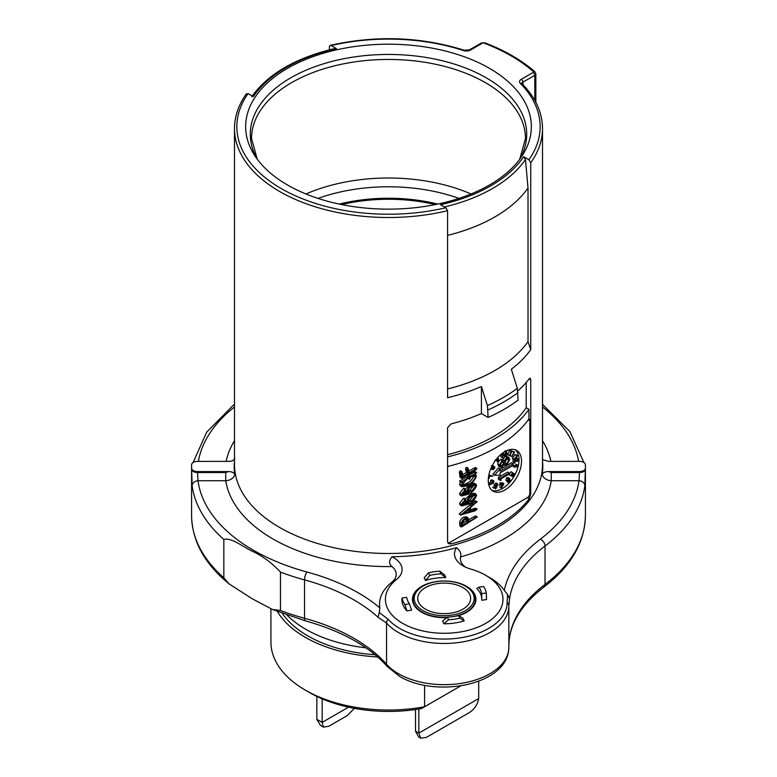 <?xml version="1.0" encoding="UTF-8"?>
<svg xmlns="http://www.w3.org/2000/svg" width="777" height="777" viewBox="0 0 777 777"><rect width="100%" height="100%" fill="white"/><g stroke="black" fill="none" stroke-linecap="round" stroke-linejoin="round"><path stroke-width="1.17" d="M414.607 595.561A29.982 17.308 0 0 0 439.316 615.452A29.982 17.308 0 0 0 473.766 601.194A29.982 17.308 0 0 0 465.384 586.14A29.982 17.308 0 0 0 422.989 586.14A29.982 17.308 0 0 0 414.607 595.561M465.384 586.14L466.219 586.616A31.158 17.988 180 0 1 475.339 599.339A31.158 17.988 180 0 1 474.932 602.262A31.158 17.988 180 0 1 452.195 616.724M447.299 617.239A31.158 17.988 180 0 1 413.034 599.339A31.158 17.988 180 0 1 413.451 596.415A31.158 17.988 180 0 1 422.154 586.616L422.989 586.14M418.084 595.891A26.457 15.268 180 0 1 446.348 583.158A26.457 15.268 180 0 1 470.639 598.377A26.457 15.268 180 0 1 470.289 600.864A26.457 15.268 180 0 1 442.035 613.597A26.457 15.268 180 0 1 417.735 598.377A26.457 15.268 180 0 1 418.084 595.891M341.686 204.584A123.446 71.27 180 0 1 435.314 204.584M287.004 615.131A116.977 67.541 0 0 0 365.918 647.814M504.885 490.005A23.514 13.578 120 0 0 520.25 469.279A23.514 13.578 120 0 0 516.647 450.437A23.514 13.578 120 0 0 504.885 451.602A23.514 13.578 120 0 0 489.529 472.329A23.514 13.578 120 0 0 493.133 491.171A23.514 13.578 120 0 0 504.885 490.005M491.948 490.336A23.514 13.578 120 0 0 502.389 488.568A23.514 13.578 120 0 0 514.131 476.184M514.627 475.31A23.514 13.578 120 0 0 515.326 449.834M246.27 94.473L248.077 93.59A151.661 87.558 0 0 0 281.255 188.578A151.661 87.558 0 0 0 445.794 207.741L440.53 204.701A144.833 83.615 0 0 0 523.659 156.711L528.923 159.741A151.661 87.558 0 0 0 520.318 83.372A5.876 3.39 180 0 1 521.27 79.293L533.148 72.436A1.175 0.68 0 0 0 533.304 71.581A173.417 100.116 0 0 0 483.916 43.065A1.175 0.68 0 0 0 482.439 43.153L470.561 50.01A5.876 3.39 180 0 1 463.5 50.563A151.661 87.558 0 0 0 331.206 45.59L336.47 48.63A144.833 83.615 0 0 0 253.341 96.63L248.077 93.59M228.894 583.76C204.487 563.684 192.045 540.918 191.579 515.442A196.921 113.695 0 0 0 223.844 577.806L228.885 583.76L252.166 598.737L272.445 609.469L280.478 610.508A196.921 113.695 0 0 0 304.526 618.278A176.35 101.816 180 0 1 354.03 638.383A176.35 101.816 180 0 1 386.548 664.248A64.666 37.335 0 0 0 398.465 673.727A64.666 37.335 0 0 0 468.929 681.827A64.666 37.335 0 0 0 508.848 647.338L508.848 606.128A64.666 37.335 180 0 1 468.929 640.617A64.666 37.335 180 0 1 398.465 632.527A64.666 37.335 180 0 1 386.548 623.037L378.02 617.239L379.293 612.616L388.082 619.191A62.937 36.334 0 0 0 399.679 628.428A62.937 36.334 0 0 0 468.512 636.246A62.937 36.334 0 0 0 507.128 602.437L507.614 594.551L504.292 590.365A64.666 37.335 0 0 0 489.908 577.738L485.751 575.339A58.78 33.935 0 0 0 470.658 569.036A29.39 16.968 180 0 1 463.111 565.879L463.111 565.879A29.39 16.968 180 0 1 456.555 547.649A154.701 89.316 180 0 1 392.006 556.74C388.821 560.635 388.821 563.917 391.997 566.569A23.514 13.578 180 0 1 391.763 582.284A64.666 37.335 0 0 0 379.856 607.876L379.293 612.616M542.511 460.946A154.312 89.093 180 0 1 542.161 474.669C542.87 472.669 545.027 471.629 548.62 471.581L579.525 471.581A5.876 3.39 0 0 0 585.402 468.23A196.921 113.695 0 0 0 585.421 466.482A196.921 113.695 0 0 0 585.402 464.733A5.876 3.39 0 0 0 583.682 462.393A5.876 3.39 0 0 0 579.525 461.392L548.62 461.392L543.016 459.761M378.02 617.239A176.35 101.816 0 0 0 354.03 599.98A176.35 101.816 0 0 0 304.526 579.885A196.921 113.695 180 0 1 280.478 572.105C271.775 562.791 262.344 555.817 252.166 551.184C242.929 546.775 231.575 537.422 223.844 539.413A196.921 113.695 180 0 1 192.162 485.79L191.598 468.23A5.876 3.39 0 0 0 197.475 471.581L228.38 471.581C231.973 471.629 234.12 472.659 234.839 474.669A154.312 89.093 180 0 1 234.489 460.946M197.475 471.581L198.018 480.73A5.876 4.788 172.4 0 0 192.162 485.79M412.84 602.214A31.74 18.327 180 0 1 413.034 601.583M287.49 184.984A142.842 82.469 180 0 1 254.885 155.827A142.842 82.469 180 0 1 311.014 57.381A142.842 82.469 180 0 1 489.51 68.357A142.842 82.469 180 0 1 522.115 155.827A142.842 82.469 180 0 1 287.49 184.984M585.402 468.23L584.838 485.79A5.876 4.788 -172.4 0 0 578.982 480.73L551.252 480.73C546.629 480.351 543.599 478.331 542.161 474.669M465.423 567.084A23.514 13.578 180 0 1 460.586 556.915C461.499 553.69 460.159 550.602 456.555 547.649M392.006 556.74A29.39 16.968 180 0 1 396.532 579.467A58.78 33.935 0 0 0 402.622 623.339A58.78 33.935 0 0 0 485.751 623.339A58.78 33.935 0 0 0 485.751 575.339L489.908 577.738M458.712 615.637A31.74 18.327 0 0 0 475.932 599.339A31.74 18.327 0 0 0 466.637 586.382A31.74 18.327 0 0 0 432.041 582.4A31.74 18.327 0 0 0 412.441 599.339A31.74 18.327 0 0 0 421.746 612.295A31.74 18.327 0 0 0 446.872 617.598M512.83 465.899L514.403 467.317L517.958 466.336L518.142 465.433L516.181 464.287L516.035 465.015L512.83 465.899L514.403 467.317M503.078 452.758L503.855 455.487M496.357 460.848L498.339 462.092L498.426 458.401L497.552 457.808M494.803 467.035L494.327 466.569L493.142 467.317L492.783 466.53L491.394 467.744L491.598 469.279L492.56 468.706L492.997 469.764L494.609 468.337L494.803 467.035L492.21 465.695M494.677 486.295L494.075 487.344L492.803 487.538L495.765 488.801L497.086 486.538L495.959 485.887M496.241 483.139L494.143 484.362L494.23 486.043L496.464 487.062L495.736 488.306L494.075 487.344M512.451 473.232L512.509 474.65M514.364 473.756L514.17 475.602L513.063 476.301L512.597 472.659L510.839 475.757L512.296 473.795L512.81 476.748L514.403 475.767L514.364 473.756L512.616 472.96M512.597 472.659L510.936 471.697L509.178 474.805L510.839 475.757M515.452 458.061L517.414 459.12M516.822 458.343L515.433 457.925M516.472 458.576L515.821 459.984L512.907 459.654L513.228 462.334L514.889 463.296L515.025 461.217L517.54 461.324L518.492 459.304L516.501 457.731M492.822 476.233L489.17 475.777L489.015 478.564L489.481 476.282L492.822 476.233L488.85 474.98M510.421 480.235L509.673 481.798L508.809 481.983L509.207 480.341L507.896 480.759L508.381 479.205L509.79 478.583L508.236 478.904L507.575 481.148L508.585 481.274L508.459 482.362L509.819 482.09L510.421 480.235L508.76 479.273L508.42 479.885M506.925 480.312L507.245 481.662M508.061 481.449L505.905 480.186L506.4 480.487L505.905 480.186L506.575 477.942L507.905 477.447L509.79 478.583M500.747 454.594L500.961 456.963L502.991 457.672L502.233 453.38M509.421 455.71L511.635 451.019L509.965 450.058L508.974 450.417L511.13 451.447L509.421 455.71L507.75 454.749L509.401 450.66M492.385 481.313L490.724 480.351L492.016 479.856L493.91 481.06L492.385 481.313L492.074 483.488L490.248 484.683L493.376 483.09L493.91 481.06M490.724 480.351L490.413 482.527L488.626 483.275L490.248 484.683M503.923 483.663L502.175 484.469L501.893 483.605L501.524 488.15L503.923 483.663L502.263 482.702L501.544 483.032M500.077 484.547L499.864 487.189L501.524 488.15M502.253 483.44L500.233 482.653L499.669 484.304L501.33 485.266M513.063 463.714L500.077 471.212L500.077 468.852L498.416 467.89L492.851 474.32L494.512 475.281L500.077 475.281L500.077 472.921L513.063 465.423L513.063 463.714L511.402 462.752L500.077 469.289M509.984 455.477L511.907 456.594L514.568 452.068L514.063 451.758L511.985 451.146L509.984 455.477L511.907 456.594M498.416 477.399L498.416 479.38L501.029 480.419L501.029 478.768L509.353 473.97L509.353 473.008L500.077 478.36L498.416 477.399L507.692 472.047L509.353 473.008M515.18 454.467L512.315 458.177L514.112 459.45L517.531 455.885L515.18 454.467L517.259 455.264M507.226 456.254L506.099 456.05M498.251 462.14L497.814 464.063L498.659 466.181L500.32 467.142L501.923 467.064L504.079 464.257L504.904 465.229L506.643 465.073L509.731 459.615L508.77 457.148L506.798 457.342L504.176 460.887L501.923 459.285M505.137 456.39L502.515 459.926L500.495 459.392L498.358 461.878M280.478 572.105L280.478 610.508M462.519 474.747L466.433 472.484L465.501 468.745L466.219 467.531L468.269 468.405L468.929 472.96L475.563 469.143L473.892 468.181L475.262 467.608L476.923 468.57L475.369 470.24L461.732 478.253L460.071 477.292L459.353 472.154L460.052 470.959L462.092 471.833L462.762 476.524L468.094 473.446L466.433 472.484M468.677 471.192L473.892 468.181M462.15 485.159L466.86 483.294C469.998 481.925 472.338 479.496 473.892 476L473.883 475.524M469.823 479.059L468.716 476.884L469.726 475.417L469.891 476.563L475.845 473.125L474.057 474.825L475.757 474.796L476.369 476.058C474.465 481.167 471.202 484.489 466.569 486.023L462.014 486.752L461.256 485.227L462.907 481.701L461.208 482.012L467.686 478.273L462.092 484.518L462.674 485.946L468.531 484.256C471.658 482.886 473.999 480.458 475.563 476.961L475.048 475.631L470.804 476.835L469.483 479.283L467.822 478.321L467.298 475.951M468.716 476.884L467.055 475.922L467.705 474.718L469.726 475.417M469.143 475.077L474.184 472.163L476.233 473.29M462.014 486.752L460.353 485.8L459.595 484.265L460.858 481.186M461.208 482.352L459.547 481.06L466.025 477.311L467.686 478.273M461.752 495.979L460.091 495.017L459.528 493.56L463.277 488.655L464.044 488.218L465.705 489.559L462.451 495.056L469.104 492.88L467.317 492.812L466.686 491.54C467.832 488.063 469.91 485.81 472.902 484.77L475.98 484.207L476.583 485.353C474.902 489.724 472.066 492.696 468.075 494.24L461.752 495.979L461.188 494.522L465.705 489.18M462.043 494.269L466.579 492.385M467.317 492.812L465.646 491.851L465.064 490.034M465.394 488.995L471.241 483.809L474.32 483.245L475.98 484.207M470.677 509.722L475.31 508.187L474.825 508.848L475.31 508.187L476.971 509.149L476.495 509.809L474.582 510.965L460.848 514.86L476.777 501.913L470.231 507.818L471.017 511.12L476.971 509.149L476.495 509.809M460.848 515.248L459.188 513.898L473.63 501.641L475.116 500.951L476.991 502.088M448.018 543.142A3.526 2.04 120 0 0 449.184 542.802L527.33 497.678A3.526 2.04 120 0 0 529.827 493.366L529.827 419.444L527.612 420.726A151.661 87.558 180 0 1 448.902 466.171L447.591 466.928M461.528 526.942L459.926 526.019L459.615 522.367C460.353 519.58 461.965 517.793 464.471 517.016L466.365 516.89L468.026 517.851L468.793 521.552L477.301 516.948L461.596 526.981L461.285 523.319C462.014 520.532 463.636 518.754 466.132 517.977L468.026 517.851M468.599 519.745L475.641 515.938L477.301 516.948M459.926 526.019L461.596 526.981M461.752 505.924L460.091 504.963L459.528 503.506L463.277 498.611L464.044 498.164L465.705 499.514L462.451 505.001L469.104 502.826L467.317 502.758L466.686 501.486C467.832 498.018 469.91 495.755 472.902 494.726L475.98 494.162L476.583 495.299C474.902 499.679 472.066 502.641 468.075 504.195L461.752 505.924L461.188 504.467L465.705 499.125M462.043 504.215L466.579 502.34M467.317 502.758L465.646 501.796L465.064 499.98M465.394 498.941L471.241 493.764L474.32 493.201L475.98 494.162M445.784 577.632L444.629 574.902L439.84 571.192A42.327 24.437 0 0 0 428.525 572.795L429.778 575.436L425.475 580.497A37.626 21.717 180 0 1 445.784 577.632L440.967 573.853L439.84 571.192M428.525 572.795L424.203 577.797L425.475 580.497M402.088 598.008L401.864 599.086A42.327 24.437 0 0 0 401.864 599.339A42.327 24.437 0 0 0 406.876 610.877L411.548 610.139L409.44 603.816A37.626 21.717 180 0 1 406.701 597.358L402.088 598.008A42.327 24.437 0 0 0 404.866 604.535L409.44 603.816M447.406 617.142L442.599 621.037L443.754 623.776A42.327 24.437 0 0 0 464.18 620.881L462.898 618.181L458.605 615.559A37.626 21.717 180 0 1 447.406 617.142L448.533 619.803A42.327 24.437 0 0 0 459.848 618.201L458.605 615.559M481.672 593.638L486.295 592.987A42.327 24.437 0 0 0 483.508 586.45L478.943 587.179A37.626 21.717 180 0 1 481.672 593.638L481.779 600.252L486.509 599.591A42.327 24.437 0 0 0 486.519 599.339A42.327 24.437 0 0 0 486.519 599.232M478.943 587.179L476.825 588.529A37.626 21.717 180 0 1 481.808 598.96M445.794 207.741L447.591 210.703A154.011 88.918 180 0 1 279.594 191.463A154.011 88.918 180 0 1 234.489 128.584L234.489 464.568A154.011 88.918 0 0 0 279.594 527.437A154.011 88.918 0 0 0 447.435 546.717A154.011 88.918 0 0 0 542.511 464.568L542.511 128.584A154.011 88.918 180 0 1 530.73 162.704L530.73 349.718A154.011 88.918 180 0 1 511.334 369.24L517.336 388.306L518.045 400.165A163.423 94.347 0 0 1 488.121 417.443L487.412 405.584L481.41 386.519L481.41 413.568A154.011 88.918 180 0 1 451.078 423.902L447.591 427.651L447.591 541.88L448.62 543.667L451.078 543.89A154.011 88.918 180 0 0 529.224 498.776L527.33 497.678M529.224 378.787L530.293 378.205L530.73 379.652L529.224 378.787A154.011 88.918 180 0 1 517.919 390.86M529.827 493.366L530.73 493.881L530.73 379.652M530.73 493.881L529.224 498.776M481.41 386.519A154.011 88.918 180 0 1 447.591 397.717L447.591 210.703M331.206 45.59L330.118 45.357L329.409 46.474L329.409 49.815M475.339 601.583A31.74 18.327 180 0 1 475.534 602.214M584.838 485.79A196.921 113.695 180 0 1 545.027 546.037A176.35 101.816 0 0 0 509.547 598.727L508.848 605.827A64.666 37.335 180 0 1 508.848 606.128L508.848 605.769A5.876 4.798 179.2 0 0 507.128 602.437M223.844 577.806L223.844 539.413M234.839 458.304C234.13 460.305 231.973 461.334 228.38 461.392L197.475 461.392A5.876 3.39 0 0 0 191.598 464.733A196.921 113.695 0 0 0 191.579 466.482A196.921 113.695 0 0 0 191.598 468.23M481.41 413.568L488.121 417.443M447.591 454.681A148.135 85.528 0 0 0 526.214 407.76L526.214 382.469M526.214 407.76L528.923 409.324A151.661 87.558 180 0 1 447.591 456.895M529.827 419.444L528.923 418.929L528.923 409.324M251.719 96.736C268.143 73.766 296.027 57.653 335.373 48.388L336.47 48.63M523.659 156.711L525.466 159.479L528.02 188.024L528.02 341.608A150.485 86.878 180 0 1 447.591 388.956M528.02 188.024A150.485 86.878 180 0 1 447.591 235.373M530.73 162.704L528.923 159.741M528.02 341.608L530.73 349.718M548.62 471.581L551.252 472.533L579.525 472.533L579.525 471.581M191.598 469.191A5.876 3.39 180 0 0 197.475 472.533L225.748 472.533L228.38 471.581M448.902 466.171A151.661 87.558 180 0 1 447.591 466.491M528.923 418.929A151.661 87.558 180 0 1 527.612 420.726M234.839 474.669C233.401 478.331 230.371 480.351 225.748 480.73L198.018 480.73A191.045 110.295 0 0 0 253.409 550.242A191.045 110.295 0 0 0 307.032 572.018A182.226 105.206 180 0 1 379.856 607.876M460.586 556.915A163.423 94.347 180 0 0 551.252 480.73L551.252 472.533M504.292 590.365A182.226 105.206 180 0 1 540.355 539.18A191.045 110.295 0 0 0 578.982 480.73L579.525 472.533A5.876 3.39 180 0 0 585.402 469.191M225.748 472.533L225.748 480.73A163.423 94.347 180 0 0 272.95 538.956A163.423 94.347 180 0 0 391.997 566.569M406.876 610.877L404.866 604.535M448.533 619.803L443.754 623.776M464.18 620.881L459.848 618.201M429.778 575.436A37.626 21.717 180 0 1 440.967 573.853M486.295 592.987L486.519 599.339M462.48 525.116L467.948 522.037L467.23 518.647L464.967 519.318L462.14 522.6L462.48 525.116M461.567 526.447L459.906 525.485M461.596 525.485L459.926 524.524M477.233 516.899L475.641 515.986M475.203 517.88L473.543 516.919M461.285 523.319L459.615 522.367M462.15 523.407L466.287 521.076L466.064 518.774M467.948 522.037L466.287 521.076M469.862 508.08L463.15 513.723L470.182 511.47L469.25 509.188L469.862 508.08M476.369 502.088L474.708 501.126M475.301 502.602L473.63 501.641M473.883 503.807L472.222 502.845M473.426 504.254L471.765 503.302M472.309 505.235L470.648 504.273M471.105 506.264L469.444 505.303M460.848 514.86L459.188 513.898M476.398 509.314L474.737 508.352M474.582 509.945L472.911 508.984M466.035 511.305L468.512 510.508L467.987 508.682M470.182 511.47L468.512 510.508M471.61 501.019L475.699 496.056L475.194 495.143L469.862 497.299L467.569 500.951L468.152 501.874L471.61 501.019L469.949 500.058L474.038 495.056M464.937 499.572L463.277 498.611M461.188 504.467L459.528 503.506M472.902 494.726L471.241 493.764M466.686 501.486L465.025 500.524M468.172 503.341L466.511 502.379M467.579 501.039L469.949 500.058M475.699 496.056L474.038 495.104M471.61 491.074L475.699 486.111L475.194 485.188L469.862 487.354L467.569 490.996L468.152 491.919L471.61 491.074L469.949 490.112L474.038 485.101M464.937 489.617L463.277 488.655M461.188 494.522L459.528 493.56M472.902 484.77L471.241 483.809M466.686 491.54L465.025 490.578M468.172 493.385L466.511 492.433M467.579 491.093L469.949 490.112M475.699 486.111L474.038 485.149M475.563 476.961L473.892 476M468.531 484.256L466.86 483.294M461.208 482.012L459.547 481.06M461.256 485.227L459.595 484.265M469.366 475.679L467.705 474.718M468.958 476.913L467.579 476.495M469.366 478.108L467.705 477.146M469.483 478.622L467.822 477.661M461.878 471.707L460.431 470.872M460.11 477.389L461.781 478.35L461.023 473.115L462.092 471.833M461.023 473.115L459.353 472.154M461.14 473.29L459.479 472.338M461.616 474.864L459.955 473.912M461.781 475.874L460.12 474.912M461.859 477.107L460.188 476.146M461.781 477.806L460.12 476.855M476.796 468.502L475.262 467.608M475.563 469.143L476.923 468.57M468.065 468.288L466.598 467.453M468.094 473.446L467.162 469.706L468.269 468.405M467.162 469.706L465.501 468.745M509.547 598.727L507.614 594.551M497.086 486.538L496.066 486.489M497.377 484.353L497.639 485.314L497.377 484.353L496.105 485.411L496.182 486.587M496.105 483.032L497.766 483.984L497.95 485.382L496.581 484.702M494.143 484.362L495.813 485.324L497.591 483.916L495.93 482.964M495.813 485.324L496.066 487.062M495.736 488.306L493.007 487.092M514.121 474.193L512.626 473.339M514.17 475.602L512.694 474.757M512.81 476.748L511.159 475.796M518.492 459.304L515.53 457.983M517.093 458.886L518.142 459.537L517.482 460.936L515.821 459.984M517.482 460.936L512.907 459.654M514.578 460.615L514.889 463.296M489.015 478.564L488.364 478.195M508.236 478.904L506.575 477.942M506.973 481.604L508.634 482.556L506.798 481.4M510.081 480.604L508.42 479.642M508.809 481.983L509.673 481.798L508.867 481.332M509.207 480.341L508.041 479.662M502.632 453.613L501.563 453.914M501.903 454.118L501.719 454.662L501.097 454.302M501.719 454.662L502.301 454.263L502.622 457.925M511.635 451.019L509.353 449.98M493.142 467.317L492.006 466.093M491.171 468.745L492.997 469.764M491.686 467.812L491.812 468.803L492.735 467.987L492.569 467.006L491.647 468.706M491.86 467.482L492.735 467.987L492.569 467.006M493.016 468.026L493.21 469.289L494.318 468.278L494.133 467.045L493.016 468.026M492.696 469.59L492.006 469.191M494.318 468.278L493.22 467.647M492.55 481.594L492.181 483.003L493.22 482.818L493.58 481.419L492.55 481.594L493.21 481.206M492.181 483.003L493.22 482.818L492.181 482.216M491.851 483.255L490.19 482.294M492.074 483.488L490.413 482.527M490.287 484.236L488.626 483.275M498.426 458.401L496.911 458.721L496.62 461.004L494.959 460.042M495.561 460.295L496.416 460.79L498.164 460.071L497.979 462.266M497.785 458.585L496.736 460.411L497.785 460.188L497.97 458.634M497.785 460.188L496.736 459.576M501.991 486.742L503.214 484.392L502.136 484.897L501.991 486.742M501.893 483.605L500.233 482.653M501.806 484.634L500.145 483.682M501.369 484.848L499.708 483.886M500.077 468.852L494.512 475.281M514.063 451.758L511.985 451.146M513.646 452.107L512.393 451.398M514.053 452.36L511.654 456.439M500.077 478.36L500.077 480.341M516.841 455.429L515.394 454.963M517.064 455.924L513.976 459.139L512.315 458.177M505.516 456.449L507.099 453.554L506.138 451.651L504.603 454.526L505.516 456.449L503.263 455.477M505.099 450.709L506.759 451.66L505.487 451.272M506.099 452.078L504.943 454.399L505.584 456.031L506.468 454.924L506.507 452.097M504.603 454.526L502.942 453.574M506.75 453.7L505.341 452.884M506.468 454.924L504.992 454.079M517.851 465.248L517.696 465.977L516.035 465.015M517.696 465.977L514.491 466.851M504.176 460.887L502.156 460.353L499.475 465.025L500.32 467.142M500.427 464.568L500.961 465.967L501.961 465.899L503.739 462.762L503.195 461.46L502.078 461.528L500.427 464.568M504.623 462.276L505.322 463.986L506.711 463.898L508.809 460.091L508.168 458.391L506.789 458.479L504.623 462.276M506.798 457.342L505.332 456.497M502.156 460.353L500.495 459.392M499.475 465.025L497.814 464.063M501.961 465.899L500.437 465.015M500.301 464.937L502.068 461.538M503.739 462.762L502.078 461.8M504.691 463.102L507.09 458.343M506.711 463.898L505.05 462.946M508.809 460.091L507.148 459.129M437.781 204.079A125.214 72.29 0 0 0 339.219 204.079M418.842 709.012L418.842 733.109L420.687 738.15L426.33 737.431L469.551 712.47C474.621 708.993 477.67 704.351 478.7 698.552L478.7 681.138M420.687 738.15L418.541 736.907L415.52 731.186L415.52 709.518M415.52 731.186L418.842 733.109L478.7 698.552M322.164 698.834L322.164 722.406L323.417 727.107L328.807 726.242L347.096 715.685L354.429 708.362M323.417 727.107L320.454 725.397L316.841 719.337L322.164 722.406L348.543 707.167M316.841 696.415L316.841 719.337M424.582 685.324L424.582 706.759L421.445 708.566A111.694 64.481 180 0 1 309.528 692.55L305.371 690.151A117.57 67.881 0 0 0 424.582 706.759L460.8 685.848M270.93 608.799L270.93 642.152A117.57 67.881 0 0 0 305.371 690.151M377.661 656.944A117.57 67.881 180 0 1 277.37 611.509M375.077 654.739A114.044 65.841 180 0 1 282.362 613.442M388.082 619.191A5.876 4.283 -41.4 0 0 386.548 623.037L386.548 664.248A5.876 4.283 138.6 0 0 387.373 666.598L399.679 676.427C436.062 698.387 508.624 685.197 508.848 647.338M519.735 159.236L525.466 138.529A136.966 79.079 0 0 0 485.353 82.615A136.966 79.079 0 0 0 336.082 65.472A136.966 79.079 0 0 0 251.534 138.529L257.265 159.236M257.197 159.139A138.209 79.798 180 0 1 316.103 66.268A138.209 79.798 180 0 1 486.227 77.817A138.209 79.798 180 0 1 519.803 159.139M458.984 198.397A133.518 77.088 0 0 0 318.016 198.397M305.963 193.978A136.966 79.079 180 0 1 471.037 193.978M542.511 440.695A163.423 94.347 180 0 1 550.835 461.392M307.032 572.018A5.876 2.049 -74.8 0 0 304.526 579.885L304.526 618.278A5.876 2.049 105.2 0 0 305.487 620.881C341.967 631.118 369.26 646.357 387.373 666.598M578.622 461.392A191.045 110.295 0 0 0 542.511 406.983M234.489 406.983A191.045 110.295 0 0 0 198.378 461.392M226.165 461.392A163.423 94.347 180 0 1 234.489 440.695M540.355 539.18A5.876 3.817 -127.1 0 1 545.027 546.037L545.027 584.43A196.921 113.695 0 0 0 585.421 515.442L585.421 466.482M508.848 645.26A176.35 101.816 180 0 1 545.027 584.43A5.876 3.817 52.9 0 1 543.9 587.062C520.609 605.196 508.925 624.922 508.848 646.221M534.809 100.418L534.809 75.311L522.931 82.168L522.931 84.606M518.045 392.589A163.423 94.347 180 0 1 488.121 409.867M487.412 405.584A162.422 93.774 0 0 0 517.336 388.306M391.763 582.284L396.532 579.467M449.184 542.802L451.078 543.89M466.132 517.977L464.471 517.016M467.783 520.279L466.122 519.327M469.658 509.644L468.677 509.081M461.548 474.358L459.877 473.397M467.307 469.871L465.646 468.91M467.783 471.445L466.122 470.483M525.466 159.479A147.174 84.965 180 0 1 444.473 206.983M193.094 462.529L206.692 432.158L233.1 405.419A5.876 3.817 52.9 0 1 234.489 404.904M521.27 79.293A2.35 1.36 -120 0 1 522.931 82.168A3.526 2.04 0 0 0 521.901 83.557M535.848 102.331L535.848 73.873A3.526 2.04 180 0 1 534.809 75.311A2.35 1.36 -120 0 0 533.148 72.436M330.118 45.357C376.107 35.082 420.813 36.713 464.228 50.243A2.35 0.952 108.2 0 0 463.5 50.563M464.228 50.243L469.386 49.893A2.35 1.36 60 0 1 470.561 50.01M469.386 49.893L481.264 43.036A2.35 1.36 60 0 1 482.439 43.153M481.264 43.036L484.751 42.793A2.35 1.059 110.8 0 0 483.916 43.065M484.751 42.793C504.797 50.447 521.503 60.091 534.848 71.727A2.35 1.603 131.2 0 0 533.304 71.581M542.511 128.584C542.365 112.461 535.528 97.484 521.998 83.634A2.35 1.671 135.4 0 0 520.318 83.372M512.364 475.32L511.664 474.912M516.258 461.033L514.597 460.071M413.034 602.845L413.034 599.339M234.489 128.584C234.537 116.433 238.539 104.798 246.494 93.677M191.579 466.482L191.579 515.442M459.887 526.019L461.548 526.981M475.475 500.825L477.146 501.777M475.505 508.187L477.165 509.139M475.145 474.436L475.757 474.796M475.029 471.717L476.69 472.678M467.871 478.389L469.531 479.351M460.392 470.707L462.062 471.668M475.252 467.521L476.913 468.482M466.55 467.307L468.22 468.269M234.489 404.361L233.1 405.419M542.511 404.39L569.871 431.536L583.906 462.529M543.9 587.062C571.008 566.346 584.848 542.472 585.421 515.442M305.487 620.881L272.445 609.469M534.848 71.727L535.848 73.873M507.779 481.381L506.118 480.419M494.522 466.647L492.861 465.685M492.919 466.579L491.258 465.617M504.904 465.229L503.243 464.267M475.339 602.845L475.339 599.339"/></g></svg>
